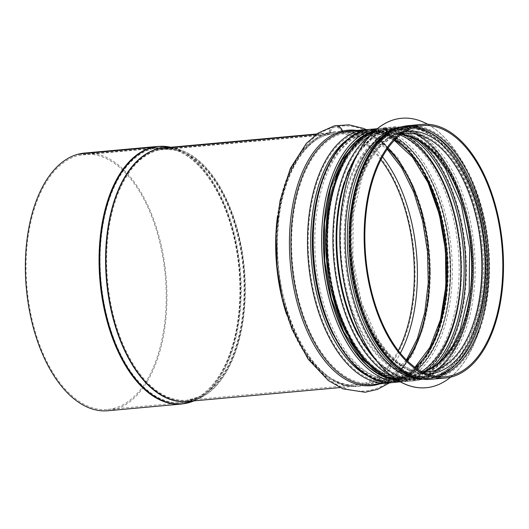 <?xml version="1.0" encoding="UTF-8"?>
<svg xmlns="http://www.w3.org/2000/svg" width="529" height="529" viewBox="0 0 529 529"><rect width="100%" height="100%" fill="white"/><g stroke="black" fill="none" stroke-linecap="round" stroke-linejoin="round"><path stroke-width="0.4" stroke-dasharray="2.65 1.98" d="M362.087 131.232A2.519 2.109 76.5 0 1 362.63 132.276L362.636 132.303A1.263 1.058 -103.5 0 0 363.813 133.235L377.157 132.019A1.263 1.058 -103.5 0 0 378.056 130.894L378.056 130.868A2.519 2.109 76.5 0 1 379.61 128.659A2.519 2.109 76.5 0 1 379.862 128.62L385.661 128.091A2.519 2.109 76.5 0 1 388.021 129.962L388.908 133.063A1.263 1.058 -103.5 0 0 390.085 134.002L400.261 133.077A1.263 1.058 -103.5 0 0 401.167 131.952L401.213 128.765A2.519 2.109 76.5 0 1 402.701 126.57M416.971 126.504L403.184 127.76A1.263 1.058 -103.5 0 0 402.278 128.884L402.232 132.071A2.519 2.109 76.5 0 1 400.684 134.28A2.519 2.109 76.5 0 1 400.433 134.32L390.257 135.245A2.519 2.109 76.5 0 1 387.902 133.374L387.01 130.273A1.263 1.058 -103.5 0 0 385.833 129.34L380.027 129.87A1.263 1.058 -103.5 0 0 379.128 130.994L379.128 131.02A2.519 2.109 76.5 0 1 377.58 133.229A2.519 2.109 76.5 0 1 377.322 133.268L363.985 134.485A2.519 2.109 76.5 0 1 361.631 132.614L361.618 132.587A1.263 1.058 -103.5 0 0 360.441 131.648L343.883 133.156A2.519 2.109 76.5 0 1 341.602 131.516A6.937 5.812 -103.5 0 0 334.639 127.105A6.937 5.812 -103.5 0 0 330.42 132.528A2.519 2.109 76.5 0 1 328.879 134.505A2.519 2.109 76.5 0 1 328.628 134.545L158.879 149.991A2.519 2.109 76.5 0 1 158.224 149.932L153.172 148.55A1.263 1.058 -103.5 0 0 152.841 148.523L79.138 155.228L78.973 153.999M316.282 134.406L328.463 133.295A1.263 1.058 -103.5 0 0 329.355 132.29A8.193 6.864 76.5 0 1 334.275 125.895M416.971 126.524L403.065 127.787A1.263 1.058 -103.7 0 0 402.166 128.911L402.119 132.098A2.519 2.109 76.3 0 1 400.579 134.306A2.519 2.109 76.3 0 1 400.321 134.346L390.144 135.272A2.519 2.109 76.3 0 1 387.79 133.401L386.891 130.306A1.263 1.058 -103.7 0 0 385.714 129.367L379.915 129.896A1.263 1.058 -103.7 0 0 379.009 131.02L379.009 131.047A2.519 2.109 76.3 0 1 377.468 133.255A2.519 2.109 76.3 0 1 377.21 133.295L363.866 134.511A2.519 2.109 76.3 0 1 361.512 132.64L361.505 132.614A1.263 1.058 -103.7 0 0 360.328 131.675L343.771 133.182A2.519 2.109 76.3 0 1 341.489 131.542A6.937 5.806 -103.7 0 0 334.5 127.139A6.937 5.806 -103.7 0 0 330.301 132.561A2.519 2.109 76.3 0 1 328.767 134.531A2.519 2.109 76.3 0 1 328.509 134.571L158.766 150.018A2.519 2.109 76.3 0 1 158.105 149.958L153.053 148.583A1.263 1.058 -103.7 0 0 152.722 148.55L79.019 155.262A128.097 69.418 84.8 0 0 27.534 293.324A128.097 69.418 84.8 0 0 107.757 409.479A128.097 69.418 84.8 0 0 165.279 275.622A128.097 69.418 84.8 0 0 84.534 154.342A128.097 69.418 84.8 0 0 79.138 155.228M316.256 134.426L328.344 133.328A1.263 1.058 -103.7 0 0 329.236 132.323A8.193 6.864 76.3 0 1 334.202 125.915M361.981 131.271A2.519 2.109 76.3 0 1 362.517 132.303L362.524 132.329A1.263 1.058 -103.7 0 0 363.701 133.262L377.045 132.052A1.263 1.058 -103.7 0 0 377.944 130.928L377.944 130.901A2.519 2.109 76.3 0 1 379.485 128.692A2.519 2.109 76.3 0 1 379.743 128.646L385.548 128.124A2.519 2.109 76.3 0 1 387.902 129.995L388.795 133.09A1.263 1.058 -103.7 0 0 389.979 134.029L400.149 133.103A1.263 1.058 -103.7 0 0 401.055 131.979L401.094 128.792A2.519 2.109 76.3 0 1 402.635 126.583M107.87 410.735A129.36 70.099 84.8 0 0 165.961 275.556A129.36 70.099 84.8 0 0 84.422 153.086M79.019 155.262L78.854 154.012M483.48 236.648A124.189 67.302 -95.2 0 1 428.834 376.337A124.189 67.302 -95.2 0 1 350.555 258.76A124.189 67.302 -95.2 0 1 406.318 128.983A124.189 67.302 -95.2 0 1 483.48 236.648M399.468 127.496A126.457 68.532 -95.2 0 1 402.946 127.013A126.457 68.532 -95.2 0 1 481.516 236.642A126.457 68.532 -95.2 0 1 425.871 378.883A126.457 68.532 -95.2 0 1 422.36 379.035M427.644 124.262A135.285 73.313 -95.2 0 1 485.728 235.55A135.285 73.313 -95.2 0 1 450.662 377.131M401.623 118.271A135.285 73.313 -95.2 0 1 485.622 235.557A135.285 73.313 -95.2 0 1 426.143 387.724M480.458 236.741A126.457 68.532 -95.2 0 1 424.813 378.982A126.457 68.532 -95.2 0 1 345.106 259.256A126.457 68.532 -95.2 0 1 401.895 127.105A126.457 68.532 -95.2 0 1 480.458 236.741M470.817 237.799A124.189 67.302 -95.2 0 1 416.164 377.488A124.189 67.302 -95.2 0 1 337.892 259.911A124.189 67.302 -95.2 0 1 393.655 130.134A124.189 67.302 -95.2 0 1 470.817 237.799M415.503 126.907A126.081 68.327 84.8 0 0 408.494 126.887L403.052 127.78A126.081 68.327 84.8 0 0 352.393 263.68A126.081 68.327 84.8 0 0 431.347 378.004A126.081 68.327 84.8 0 0 438.237 376.714M422.4 125.618L408.494 126.887A126.081 68.327 84.8 0 0 403.184 127.76M402.166 128.911A125.036 67.758 84.8 0 0 352.466 268.21A125.036 67.758 84.8 0 0 435.109 376.284M412.501 127.899A125.036 67.758 84.8 0 0 402.278 128.884M402.119 132.098A121.862 66.039 84.8 0 0 352.922 261.438A121.862 66.039 84.8 0 0 427.273 374.076M405.194 131.49A121.862 66.039 84.8 0 0 402.232 132.071M400.321 134.346A119.772 64.908 84.8 0 0 352.182 263.442A119.772 64.908 84.8 0 0 427.187 372.052L417.011 372.978A119.772 64.908 84.8 0 0 422.645 372.006M401.346 134.115A119.772 64.908 84.8 0 0 400.433 134.32M390.144 135.272A119.772 64.908 84.8 0 0 342.005 264.368A119.772 64.908 84.8 0 0 417.011 372.978L422.618 371.986M401.022 134.359A119.772 64.908 84.8 0 0 395.302 134.419A119.772 64.908 84.8 0 0 390.257 135.245M385.714 129.367A126.081 68.327 84.8 0 0 335.042 265.26A126.081 68.327 84.8 0 0 413.995 379.584A126.081 68.327 84.8 0 0 470.612 247.83A126.081 68.327 84.8 0 0 391.143 128.468A126.081 68.327 84.8 0 0 385.833 129.34M379.915 129.896A126.081 68.327 84.8 0 0 329.236 265.789A126.081 68.327 84.8 0 0 408.19 380.113A126.081 68.327 84.8 0 0 436.881 364.673M416.343 139.001A126.081 68.327 84.8 0 0 385.337 128.99A126.081 68.327 84.8 0 0 380.027 129.87M379.009 131.02A125.036 67.758 84.8 0 0 332.324 287.71A125.036 67.758 84.8 0 0 429.978 369.13M408.752 135.86A125.036 67.758 84.8 0 0 379.128 130.994M379.009 131.047A125.009 67.745 84.8 0 0 332.311 287.611A125.009 67.745 84.8 0 0 429.872 369.182M408.639 135.827A125.009 67.745 84.8 0 0 379.128 131.02M377.21 133.295A122.926 66.614 84.8 0 0 327.801 265.789A122.926 66.614 84.8 0 0 404.784 377.256A122.926 66.614 84.8 0 0 421.646 371.477M400.136 135.054A122.926 66.614 84.8 0 0 382.507 132.415A122.926 66.614 84.8 0 0 377.322 133.268M363.866 134.511A122.926 66.614 84.8 0 0 314.464 267.006A122.926 66.614 84.8 0 0 391.44 378.473A122.926 66.614 84.8 0 0 415.272 367.483M394.581 140.139A122.926 66.614 84.8 0 0 369.163 133.632A122.926 66.614 84.8 0 0 363.985 134.485M360.328 131.675A126.081 68.327 84.8 0 0 309.65 267.568A126.081 68.327 84.8 0 0 388.61 381.898A126.081 68.327 84.8 0 0 439.07 324.687M425.726 177.949A126.081 68.327 84.8 0 0 365.757 130.775A126.081 68.327 84.8 0 0 360.441 131.648M343.771 133.182A126.081 68.327 84.8 0 0 293.092 269.076A126.081 68.327 84.8 0 0 372.046 383.406A126.081 68.327 84.8 0 0 406.854 360.355M387.592 148.662A126.081 68.327 84.8 0 0 349.193 132.283A126.081 68.327 84.8 0 0 343.883 133.156M330.301 132.561A127.925 69.325 84.8 0 0 287.796 312.804A127.925 69.325 84.8 0 0 400.341 353.213M382.474 156.868A127.925 69.325 84.8 0 0 330.42 132.528M328.509 134.571A126.081 68.327 84.8 0 0 277.837 270.464A126.081 68.327 84.8 0 0 356.791 384.795A126.081 68.327 84.8 0 0 398.277 350.621M380.913 159.791A126.081 68.327 84.8 0 0 333.938 133.672A126.081 68.327 84.8 0 0 328.628 134.545M158.766 150.018A126.081 68.327 84.8 0 0 108.088 285.911A126.081 68.327 84.8 0 0 187.048 400.241A126.081 68.327 84.8 0 0 243.664 268.487A126.081 68.327 84.8 0 0 164.195 149.118A126.081 68.327 84.8 0 0 158.879 149.991M158.105 149.958A126.2 68.386 84.8 0 0 109.219 298.918A126.2 68.386 84.8 0 0 200.22 396.433A126.2 68.386 84.8 0 0 243.082 268.54A126.2 68.386 84.8 0 0 177.837 150.481A126.2 68.386 84.8 0 0 158.224 149.932M153.053 148.583A128.038 69.385 84.8 0 0 103.453 299.712A128.038 69.385 84.8 0 0 195.783 398.641A128.038 69.385 84.8 0 0 239.267 268.884A128.038 69.385 84.8 0 0 173.076 149.112A128.038 69.385 84.8 0 0 153.172 148.55M152.722 148.55A128.097 69.418 84.8 0 0 101.237 286.619A128.097 69.418 84.8 0 0 181.46 402.774A128.097 69.418 84.8 0 0 238.982 268.911A128.097 69.418 84.8 0 0 158.237 147.631A128.097 69.418 84.8 0 0 152.841 148.523M181.573 404.03A129.36 70.099 84.8 0 0 239.663 268.851A129.36 70.099 84.8 0 0 158.125 146.381M188.946 401.332A127.403 69.041 84.8 0 0 200.782 397.563L193.951 400.876A129.235 70.033 84.8 0 0 196.345 399.772A129.235 70.033 84.8 0 0 240.239 268.798A129.235 70.033 84.8 0 0 173.419 147.902A129.235 70.033 84.8 0 0 170.86 147.247L178.187 149.271A127.403 69.041 84.8 0 0 165.868 147.697M200.782 397.563A127.403 69.041 84.8 0 0 244.054 268.448A127.403 69.041 84.8 0 0 178.187 149.271L164.076 147.862A127.344 69.008 84.8 0 1 244.345 268.421A127.344 69.008 84.8 0 1 187.16 401.498L200.782 397.563M328.344 133.328A127.344 69.008 84.8 0 0 277.54 215.852M286.487 314.14A127.344 69.008 84.8 0 0 356.91 386.044A127.344 69.008 84.8 0 0 414.088 252.974A127.344 69.008 84.8 0 0 333.825 132.415A127.344 69.008 84.8 0 0 328.463 133.295C296.108 139.696 272.078 196.748 276.707 258.727C279.96 329.322 319.926 391.619 356.91 386.044L339.988 387.585M379.445 383.994A128.263 69.511 84.8 0 0 428.827 251.639A128.263 69.511 84.8 0 0 356.361 130.365M372.165 384.656A127.344 69.008 84.8 0 0 429.343 251.586A127.344 69.008 84.8 0 0 349.08 131.027C383.492 126.127 421.13 179.45 428.067 244.953C437.602 314.973 409.539 383.459 372.165 384.656M388.722 383.155A127.344 69.008 84.8 0 0 445.907 250.078A127.344 69.008 84.8 0 0 365.638 129.519M348.909 138.499A125.228 67.864 84.8 0 1 362.524 132.329A125.254 67.877 84.8 0 0 349.233 138.248M371.008 377.527A125.254 67.877 84.8 0 0 447.673 262.999A125.254 67.877 84.8 0 0 362.63 132.276M370.644 377.336A125.228 67.864 84.8 0 0 447.673 263.336A125.228 67.864 84.8 0 0 362.636 132.303M363.701 133.262A124.189 67.302 84.8 0 0 319.873 186.916M333.343 334.956A124.189 67.302 84.8 0 0 391.559 379.729A124.189 67.302 84.8 0 0 447.322 249.953A124.189 67.302 84.8 0 0 369.05 132.376A124.189 67.302 84.8 0 0 363.813 133.235M377.045 132.052A124.189 67.302 84.8 0 0 333.065 186.201M346.449 333.283A124.189 67.302 84.8 0 0 404.897 378.513A124.189 67.302 84.8 0 0 460.666 248.736A124.189 67.302 84.8 0 0 382.388 131.159A124.189 67.302 84.8 0 0 377.157 132.019M379.743 128.646A127.344 69.008 84.8 0 0 376.059 129.737M398.932 381.052A127.344 69.008 84.8 0 0 408.309 381.369A127.344 69.008 84.8 0 0 465.487 248.299A127.344 69.008 84.8 0 0 385.224 127.734A127.344 69.008 84.8 0 0 379.862 128.62M385.548 128.124A127.344 69.008 84.8 0 0 370.254 135.424M392.187 376.509A127.344 69.008 84.8 0 0 414.108 380.84A127.344 69.008 84.8 0 0 471.293 247.77A127.344 69.008 84.8 0 0 391.03 127.211A127.344 69.008 84.8 0 0 385.661 128.091M387.902 129.995A125.254 67.877 84.8 0 0 344.26 182.287M358.166 335.102A125.254 67.877 84.8 0 0 471.061 298.667A125.254 67.877 84.8 0 0 388.021 129.962M389.979 134.029A121.035 65.589 84.8 0 0 341.331 264.48A121.035 65.589 84.8 0 0 417.123 374.234A121.035 65.589 84.8 0 0 471.478 247.757A121.035 65.589 84.8 0 0 395.189 133.163A121.035 65.589 84.8 0 0 390.085 134.002M400.149 133.103A121.035 65.589 84.8 0 0 351.507 263.554A121.035 65.589 84.8 0 0 427.3 373.309A121.035 65.589 84.8 0 0 481.654 246.825A121.035 65.589 84.8 0 0 405.366 132.237A121.035 65.589 84.8 0 0 400.261 133.077M431.459 379.26A127.344 69.008 84.8 0 0 488.644 246.19A127.344 69.008 84.8 0 0 408.381 125.631M398.469 379.961A125.452 67.983 -95.2 0 1 315.661 207.917A125.452 67.983 -95.2 0 1 430.963 179.9A125.452 67.983 -95.2 0 1 398.469 379.961M399.355 378.619A124.189 67.302 84.8 0 0 449.266 244.762A124.189 67.302 84.8 0 0 371.497 132.151A124.189 67.302 84.8 0 0 315.727 261.928A124.189 67.302 84.8 0 0 394.006 379.505A124.189 67.302 84.8 0 0 399.355 378.619M398.516 380.331A125.829 68.188 84.8 0 0 431.115 179.668A125.829 68.188 84.8 0 0 315.463 207.771A125.829 68.188 84.8 0 0 398.516 380.331M407.793 377.845A124.189 67.302 -95.2 0 1 402.45 378.738A124.189 67.302 -95.2 0 1 324.171 261.161A124.189 67.302 -95.2 0 1 379.941 131.384A124.189 67.302 -95.2 0 1 457.711 243.995A124.189 67.302 -95.2 0 1 407.793 377.845M371.232 129.261A127.086 68.869 -95.2 0 1 450.82 244.504A127.086 68.869 -95.2 0 1 399.739 381.482A127.086 68.869 -95.2 0 1 394.27 382.394M400.189 381.766A127.086 68.869 84.8 0 0 402.714 381.627A127.086 68.869 84.8 0 0 408.183 380.715A127.086 68.869 84.8 0 0 459.265 243.737A127.086 68.869 84.8 0 0 379.677 128.494A127.086 68.869 84.8 0 0 377.17 128.811M388.339 378.156A125.452 67.983 84.8 0 0 409.023 378.995A125.452 67.983 84.8 0 0 457.453 229.97A125.452 67.983 84.8 0 0 366.161 134.498M369.685 132.442A125.829 68.188 -95.2 0 1 458.226 233.335A125.829 68.188 -95.2 0 1 409.069 379.372A125.829 68.188 -95.2 0 1 392.174 379.551M350.258 215.27A125.194 67.844 -95.2 0 1 415.529 128.302A125.194 67.844 -95.2 0 1 484.015 236.516A125.194 67.844 -95.2 0 1 443.183 373.104A125.194 67.844 -95.2 0 1 358.093 301.53M396.267 128.699A126.457 68.532 -95.2 0 1 405.062 126.821A126.457 68.532 -95.2 0 1 483.625 236.45A126.457 68.532 -95.2 0 1 427.981 378.691A126.457 68.532 -95.2 0 1 418.988 378.427M357.683 153.721A126.457 68.532 -95.2 0 1 394.508 127.78A126.457 68.532 -95.2 0 1 473.071 237.409A126.457 68.532 -95.2 0 1 417.427 379.65A126.457 68.532 -95.2 0 1 376.529 360.778M471.352 237.666A125.194 67.844 -95.2 0 1 386.19 369.083A125.194 67.844 -95.2 0 1 357.201 154.68A125.194 67.844 -95.2 0 1 471.352 237.666M445.253 376.741L431.347 378.004C392.161 383.419 352.704 318.822 350.582 248.101C347.328 188.602 370.36 134.664 402.933 127.813M400.684 134.28L401.319 134.135M422.982 372.171L411.218 369.751L399.481 363.304L388.213 352.962L377.865 339.063L361.525 302.674L352.909 259.283L353.253 214.972L362.484 175.959L370.036 160.221L379.167 147.783L389.483 139.067L400.579 134.306M400.995 134.379L395.302 134.419L405.479 133.493M379.782 129.916C347.209 136.766 324.178 190.711 327.431 250.21C329.547 320.924 369.011 385.529 408.19 380.113L413.995 379.584C453.512 377.838 480.663 307.177 469.983 237.237C462.088 174.537 426.103 124.024 391.143 128.468L379.901 129.889M377.58 133.229L382.507 132.415L369.163 133.632L381.707 134.75L394.343 140.39M414.987 367.278L403.581 375.107L391.44 378.473L404.784 377.256C364.712 384.404 321.526 303.441 327.901 227.239C330.4 177.876 351.897 138.558 377.468 133.255M406.431 359.932L390.309 376.615L372.046 383.406L388.61 381.898C428.12 380.146 455.271 309.485 444.598 239.544C436.703 176.851 400.711 126.332 365.757 130.775L349.193 132.283L368.382 135.662L387.248 149.158M334.5 127.139C329.124 128.461 323.999 130.729 319.146 133.949C309.306 140.575 301.034 150.315 294.336 163.17C280.225 191.432 274.796 225.466 278.036 265.267C281.977 304.81 293.357 337.218 312.176 362.497C319.013 371.351 326.486 378.268 334.586 383.254C344.366 389.238 354.463 391.824 364.865 391.017C372.138 390.362 379.022 388.008 385.529 383.968L397.953 373.626C410.306 360.104 419.08 341.569 424.278 318.035C432.074 283.081 429.925 240.14 418.637 204.392C412.329 184.284 403.839 167.395 393.153 153.734C374.684 131.311 355.177 122.437 334.639 127.105M328.879 134.505L333.938 133.672L164.195 149.118L177.837 150.481L173.076 149.112L158.237 147.631L84.534 154.342M107.757 409.479L181.46 402.774L195.783 398.641L200.22 396.433L187.048 400.241L356.791 384.795C315.78 392.068 271.608 309.61 277.864 231.616C280.277 180.7 302.383 140 328.767 134.531M316.911 133.956L333.825 132.415L328.588 133.275M366.002 129.486L378.156 136.932L397.735 157.754L413.46 186.492L422.406 212.896L428.067 241.502L430.176 270.927L428.629 299.745L422.711 329.329L412.627 354.767L394.151 379.095L389.079 383.115M393.239 382.474L406.12 377.408L417.831 368.039L427.981 354.767L436.299 338.077L446.463 296.842L447.051 249.979L438.012 203.982L420.568 165.266L409.38 150.348L396.995 139.134L383.789 132.025L370.207 129.374M377.17 132.025C334.923 138.942 311.76 234.188 336.06 306.112C349.861 351.752 378.777 381.64 404.897 378.513L391.559 379.729L404.149 376.231L415.906 368.144L426.367 355.733L435.096 339.446L441.715 319.933L445.96 297.939L446.747 250.005L437.324 203.004L429.178 182.135L419.14 164.135L407.621 149.694L395.09 139.372L382.064 133.546L369.05 132.376L382.388 131.159L377.283 131.999M379.61 128.659L391.03 127.211C439.288 119.931 483.308 214.371 471.881 294.316C466.399 342.468 443.051 378.678 414.108 380.84L408.309 381.369L399.045 381.125M376.165 129.651L379.485 128.692M400.281 133.077C359.125 139.808 336.537 232.648 360.229 302.747C373.672 347.236 401.861 376.357 427.3 373.309L417.123 374.234C460.567 373.93 487.07 278.201 462.577 204.749C449.247 159.718 420.833 130.074 395.189 133.163L405.366 132.237L400.393 133.05M380.053 373.851L391.275 378.017L402.45 378.738L394.006 379.505L399.223 378.638C423.974 373.269 444.625 338.157 449.022 292.524C452.46 254.74 447.329 219.35 433.621 186.353C428.239 173.942 421.963 163.395 414.782 154.726C401.015 138.499 386.587 130.98 371.497 132.151L379.941 131.384L369.083 134.108L358.794 140.231M400.321 381.845L408.315 380.695C430.923 374.063 446.84 352.651 456.064 316.461C462.009 290.983 462.895 263.918 458.729 235.253C450.106 173.267 414.326 124.136 379.677 128.494L377.289 128.712M425.871 378.883L427.981 378.691C467.504 376.939 494.727 306.436 484.207 236.443C476.417 173.333 440.227 122.338 405.062 126.821L402.946 127.013M401.895 127.105L394.508 127.78L375.59 134.611L359.231 150.897M424.813 378.982L417.427 379.65L397.59 376.35L378.559 363.278M406.318 128.983L393.655 130.134M428.834 376.337L416.164 377.488"/><path stroke-width="0.79" d="M402.701 126.57A2.519 2.109 76.5 0 1 402.761 126.557A2.519 2.109 76.5 0 1 403.012 126.51L416.925 125.247L416.971 126.504M334.275 125.895A8.193 6.864 76.5 0 1 334.348 125.882A8.193 6.864 76.5 0 1 342.58 131.086A1.263 1.058 -103.5 0 0 343.718 131.913L360.275 130.405A2.519 2.109 76.5 0 1 362.087 131.232M78.973 153.999L152.676 147.274A2.519 2.109 76.5 0 1 153.337 147.333L158.383 148.715A1.263 1.058 -103.5 0 0 158.713 148.748L316.282 134.406M152.557 147.307A129.36 70.099 84.8 0 0 100.563 286.731A129.36 70.099 84.8 0 0 181.573 404.03L107.87 410.735A129.36 70.099 84.8 0 1 26.86 293.436A129.36 70.099 84.8 0 1 78.854 154.012L152.557 147.307A2.519 2.109 76.3 0 1 153.218 147.366L158.264 148.742A1.263 1.058 -103.7 0 0 158.594 148.775L316.256 134.426M389.079 383.115L377.514 389.37L365.089 392.267L342.871 388.835L328.416 380.582L308.09 359.085L291.915 329.104L282.374 299.414L276.965 267.297L276.052 233.104L280.086 200.59L290.414 168.308L306.298 143.471L318.438 132.905L334.202 125.915A8.193 6.864 76.3 0 1 342.461 131.119A1.263 1.058 -103.7 0 0 343.599 131.939L360.156 130.432A2.519 2.109 76.3 0 1 361.981 131.271M402.893 126.543A127.344 69.008 84.8 0 0 351.712 263.792A127.344 69.008 84.8 0 0 431.459 379.26C402.609 382.361 373.104 350.958 359.019 304.585C334.672 231.497 357.062 135.021 402.635 126.583A2.519 2.109 76.3 0 1 402.893 126.543L416.806 125.274L416.971 126.524A126.081 68.327 84.8 0 0 366.299 262.417A126.081 68.327 84.8 0 0 445.253 376.741A126.081 68.327 84.8 0 0 501.869 244.987A126.081 68.327 84.8 0 0 422.4 125.618A126.081 68.327 84.8 0 0 417.09 126.497M153.337 147.333A129.235 70.033 84.8 0 1 170.86 147.247L158.125 146.381L84.422 153.086A129.36 70.099 84.8 0 0 78.973 153.985M416.806 125.274A127.344 69.008 84.8 0 0 365.625 262.529A127.344 69.008 84.8 0 0 445.365 377.997A127.344 69.008 84.8 0 0 502.55 244.927A127.344 69.008 84.8 0 0 422.287 124.361A127.344 69.008 84.8 0 0 416.925 125.247M422.36 379.035A126.457 68.532 -95.2 0 1 346.164 259.157A126.457 68.532 -95.2 0 1 399.468 127.496M450.662 377.131A135.285 73.313 -95.2 0 1 426.195 387.717A135.285 73.313 -95.2 0 1 340.927 259.633A135.285 73.313 -95.2 0 1 401.676 118.265A135.285 73.313 -95.2 0 1 427.644 124.262M426.143 387.724A135.285 73.313 -95.2 0 1 426.09 387.724A135.285 73.313 -95.2 0 1 340.821 259.646A135.285 73.313 -95.2 0 1 401.571 118.271A135.285 73.313 -95.2 0 1 401.623 118.271M438.237 376.714A126.081 68.327 84.8 0 0 487.963 246.256A126.081 68.327 84.8 0 0 415.503 126.907M435.109 376.284A125.036 67.758 84.8 0 0 486.363 246.402A125.036 67.758 84.8 0 0 412.501 127.899M427.273 374.076A121.862 66.039 84.8 0 0 484.174 246.6A121.862 66.039 84.8 0 0 405.194 131.49M422.982 372.171L427.187 372.052A119.772 64.908 84.8 0 0 480.973 246.891A119.772 64.908 84.8 0 0 405.479 133.493A119.772 64.908 84.8 0 0 401.346 134.115M422.645 372.006A119.772 64.908 84.8 0 0 470.797 247.817A119.772 64.908 84.8 0 0 401.022 134.359M436.881 364.673A126.081 68.327 84.8 0 0 464.806 248.359A126.081 68.327 84.8 0 0 416.343 139.001M429.978 369.13A125.036 67.758 84.8 0 0 463.206 248.504A125.036 67.758 84.8 0 0 408.752 135.86M429.872 369.182A125.009 67.745 84.8 0 0 463.192 248.511A125.009 67.745 84.8 0 0 408.639 135.827M421.646 371.477A122.926 66.614 84.8 0 0 459.985 248.802A122.926 66.614 84.8 0 0 400.136 135.054M415.272 367.483A122.926 66.614 84.8 0 0 446.641 250.012A122.926 66.614 84.8 0 0 394.581 140.139M439.07 324.687A126.081 68.327 84.8 0 0 425.726 177.949M406.854 360.355A126.081 68.327 84.8 0 0 387.592 148.662M400.341 353.213A127.925 69.325 84.8 0 0 382.474 156.868M398.277 350.621A126.081 68.327 84.8 0 0 380.913 159.791M158.125 146.381A129.36 70.099 84.8 0 0 152.676 147.274M153.218 147.366A129.235 70.033 84.8 0 0 102.771 297.615A129.235 70.033 84.8 0 0 193.938 400.876L181.573 404.03M158.264 148.742A127.403 69.041 84.8 0 0 107.288 288.001A127.403 69.041 84.8 0 0 188.946 401.332M165.868 147.697A127.403 69.041 84.8 0 0 158.383 148.715M158.594 148.775A127.344 69.008 84.8 0 0 107.413 286.024A127.344 69.008 84.8 0 0 187.16 401.498L339.988 387.585M316.911 133.956L164.076 147.862A127.344 69.008 84.8 0 0 158.713 148.748M277.54 215.852A127.344 69.008 84.8 0 0 286.487 314.14M342.461 131.119A128.263 69.511 84.8 0 0 291.896 276.991A128.263 69.511 84.8 0 0 379.445 383.994M356.361 130.365A128.263 69.511 84.8 0 0 342.58 131.086M343.599 131.939A127.344 69.008 84.8 0 0 292.418 269.188A127.344 69.008 84.8 0 0 372.165 384.656L393.239 382.474M370.207 129.374L349.08 131.027A127.344 69.008 84.8 0 0 343.718 131.913M360.156 130.432A127.344 69.008 84.8 0 0 308.976 267.681A127.344 69.008 84.8 0 0 388.722 383.155M365.638 129.519A127.344 69.008 84.8 0 0 360.275 130.405M349.233 138.248A125.254 67.877 84.8 0 0 311.66 262.298A125.254 67.877 84.8 0 0 371.008 377.527M348.909 138.499A125.228 67.864 84.8 0 0 311.68 262.298A125.228 67.864 84.8 0 0 370.644 377.336M319.873 186.916A124.189 67.302 84.8 0 0 333.343 334.956M333.065 186.201A124.189 67.302 84.8 0 0 346.449 333.283M376.059 129.737A127.344 69.008 84.8 0 0 328.04 260.81A127.344 69.008 84.8 0 0 398.932 381.052M370.254 135.424A127.344 69.008 84.8 0 0 333.845 260.281A127.344 69.008 84.8 0 0 392.187 376.509M344.26 182.287A125.254 67.877 84.8 0 0 358.166 335.102M402.761 126.557L408.381 125.631A127.344 69.008 84.8 0 0 403.012 126.51M394.27 382.394A127.086 68.869 -95.2 0 1 314.166 262.073A127.086 68.869 -95.2 0 1 371.232 129.261C336.008 131.225 309.584 187.121 312.818 250.296C314.596 321.969 354.549 387.909 394.27 382.394L400.321 381.845M377.17 128.811A127.086 68.869 84.8 0 0 322.604 261.3A127.086 68.869 84.8 0 0 400.189 381.766M366.161 134.498A125.452 67.983 84.8 0 0 324.548 261.128A125.452 67.983 84.8 0 0 388.339 378.156M392.174 379.551A125.829 68.188 -95.2 0 1 324.343 261.147A125.829 68.188 -95.2 0 1 369.685 132.442M358.093 301.53A125.194 67.844 -95.2 0 1 350.258 215.27M418.988 378.427A126.457 68.532 -95.2 0 1 348.274 258.965A126.457 68.532 -95.2 0 1 396.267 128.699M376.529 360.778A126.457 68.532 -95.2 0 1 357.683 153.721M400.684 134.28L405.479 133.493M422.618 371.986L433.542 367.06L443.699 358.278L452.672 345.873L460.104 330.261L469.21 291.691L469.646 247.922L461.321 204.948L445.398 168.658L435.268 154.64L424.198 144.06L412.633 137.256L400.995 134.379M414.987 367.278L429.839 347.48L440.492 319.628L445.881 286.189L445.491 250.118L439.361 214.569L428.027 182.657L412.521 157.179L394.343 140.39M406.431 359.932L417.341 338.739L424.78 312.513L428.252 282.903L427.511 251.758L422.618 220.983L413.857 192.49L401.802 168.037L387.248 149.158M334.348 125.882L349.001 124.811L363.588 128.435L366.002 129.486M399.045 381.125L386.11 377.177L373.653 369.235L362.041 357.624L351.593 342.719L335.36 305.028L326.889 260.909L327.253 215.991L336.418 175.992L344.009 159.447L353.332 145.925L364.15 135.867L376.165 129.651M431.459 379.26L445.365 377.997M408.381 125.631L422.287 124.361M377.289 128.712L371.232 129.261M380.053 373.851L360.428 357.657L343.632 331.703L331.339 298.468L324.746 261.108L324.489 223.172L330.579 188.258L342.415 159.705L358.794 140.231M378.559 363.278L363.489 344.346L351.097 319.754L342.131 291.029L337.145 259.977L336.444 228.535L340.081 198.666L347.831 172.242L359.231 150.897"/></g></svg>
